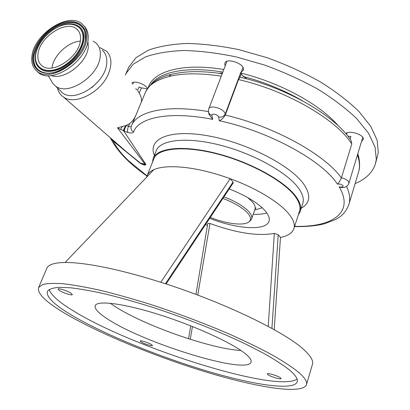 <?xml version="1.0" encoding="UTF-8"?>
<svg xmlns="http://www.w3.org/2000/svg" width="410" height="410" viewBox="0 0 410 410"><rect width="100%" height="100%" fill="white"/><g stroke="black" fill="none" stroke-linecap="round" stroke-linejoin="round"><path stroke-width="0.61" d="M346.501 186.401C349.786 193.438 350.54 199.608 348.751 204.918C345.03 213.825 340.536 216.675 335.646 219.468L324.699 223.691C316.74 225.823 306.69 226.786 294.549 226.571M349.053 203.903L358.34 172.82C360.082 167.521 359.79 161.555 357.453 154.934M294.631 226.325C331.526 227.473 354.927 213.113 339.121 186.796C342.017 187.319 343.329 186.929 343.052 185.627C341.658 184.28 339.782 183.788 337.43 184.157C338.634 183.075 339.957 181.02 341.392 177.976L341.458 177.745C345.035 178.704 347.424 180.036 348.623 181.743L348.9 183.275C347.808 186.253 345.404 187.698 341.689 187.601L342.555 187.585M339.121 186.796L341.689 187.601M337.43 184.157C322.629 160.863 269.56 131.466 219.273 120.735L218.597 117.024C218.294 114.513 211.288 112.863 211.955 115.446L212.713 119.371C169.371 110.823 138.662 117.465 133.573 131.964C132.932 133.188 131.051 133.368 127.94 132.512L123.717 130.882L145.873 164.389C145.647 165.66 143.705 165.24 140.056 163.118L113.022 140.989L110.5 137.914M238.517 79.576L239.829 77.3L240.403 77.254C287.492 88.104 334.949 115.733 351.016 140.389L351.795 143.966C336.472 119.643 287.01 90.62 238.517 79.576L225.274 115.066C274.746 126.567 325.222 154.801 341.392 177.976M341.458 177.745L351.795 143.966M298.311 214.86L300.146 211.698C301.647 207.486 300.228 202.407 295.887 196.457C284.745 181.169 251.038 162.391 217.49 153.683C183.911 144.894 157.532 147.646 153.232 158.229L152.397 162.427M153.699 159.162L153.945 158.547C158.204 148.066 184.31 145.35 217.536 154.037C250.73 162.652 284.094 181.23 295.154 196.364C299.469 202.268 300.884 207.306 299.392 211.488L293.965 228.396M195.924 294.406L207.767 223.394L209.981 223.47C236.401 233.054 257.849 236.365 274.321 233.398L278.231 234.786L280.476 237.405C287.692 235.975 292.125 233.167 293.78 228.97C295.205 225.013 293.698 220.18 289.265 214.466C280.24 202.786 256.896 188.364 230.164 178.683C214.02 172.856 198.891 169.115 184.792 167.464C170.924 165.978 160.617 166.706 153.868 169.643C150.46 171.165 148.215 173.148 147.139 175.593L146.601 177.243M219.273 120.735C221.431 119.92 223.435 118.034 225.274 115.066M125.972 125.547L123.717 130.882L117.485 127.812L125.972 125.547L129.709 123.579C132.661 121.14 134.813 118.121 136.166 114.518M145.873 164.389L144.986 164.138L117.485 127.812M111.166 138.493L126.675 151.972L140.579 163.18L144.986 164.138C144.827 165.112 143.357 164.794 140.579 163.18L140.056 163.118M57.446 87.955C58.302 91.876 60.301 94.894 63.442 97.016C74.835 105.621 100.85 92.557 108.337 74.036C112.263 64.324 111.689 56.739 106.61 51.286L100.019 47.611M141.409 101.941C141.757 99.112 141.04 96.15 139.251 93.044L137.56 90.472L139.031 86.966L141.414 87.894L147.277 88.826M150.798 84.619C159.387 71.945 186.863 66.041 222.83 72.073M243.043 76.414C264.681 82.195 284.607 90.39 302.821 100.993M97.944 81.774L91.773 87.627M102.31 50.199C105.744 53.29 107.215 57.666 106.728 63.324C105.754 83.122 74.502 103.484 62.233 92.629L59.88 90.333M93.172 41.138L95.884 42.942C99.317 46.033 100.778 50.425 100.255 56.119C99.164 76.045 67.568 96.704 55.288 85.849L52.977 83.604L51.352 80.903M87.924 40.918L88.288 47.053C87.186 62.761 64.001 80.585 51.363 75.573M120.683 129.109L122.421 126.449M123.22 130.59L125.568 125.675M124.261 131.138C124.363 129.77 125.029 127.874 126.26 125.445L128.525 126.418L131.154 126.593L131.656 125.357C137.483 111.264 166.742 104.381 208.464 111.607M221.267 76.163C200.003 72.954 182.517 73.088 168.807 76.562C156.456 79.853 148.712 84.972 145.581 91.917L145.16 92.937M225.239 65.759L224.803 64.626L224.911 63.002C226.417 57.902 242.894 62.971 243.478 68.731L243.355 70.218L241.341 71.924M345.794 133.634C348.869 129.837 364.27 134.741 363.419 139.256L361.558 141.327M131.856 83.343C133.194 80.032 145.412 83.994 147.544 88.437M355.121 183.588C365.592 179.232 372.311 172.794 375.278 164.277L376.308 159.459L375.073 147.108L368.549 133.276L356.597 118.516C346.014 108.409 333.038 98.595 317.668 89.062C301.181 79.95 283.525 71.955 264.696 65.087L236.396 56.964C217.684 53.054 200.203 50.901 183.957 50.497C168.812 51.091 155.964 53.249 145.401 56.954L133.194 64.232L125.998 73.544L125.347 75.076M375.632 163.072L378.281 152.694L377.113 140.179L370.666 126.208L358.806 111.325C348.295 101.152 335.395 91.286 320.097 81.728C303.687 72.596 286.108 64.606 267.351 57.764L239.138 49.707C220.477 45.858 203.037 43.778 186.811 43.46C171.682 44.157 158.829 46.407 148.251 50.225L136.007 57.666L128.75 67.143L128.176 68.48M147.026 175.859L128.161 160.412C121.365 153.842 116.322 147.369 113.022 140.989L114.4 141.445L126.68 151.972M222.205 73.708C201.945 70.751 184.992 70.976 171.339 74.384L168.807 76.562M219.017 73.252L222.481 72.985M208.813 108.773L208.859 108.665C209.905 105.027 221.677 107.809 224.593 112.417L225.305 113.929L240.916 72.057L241.885 75.102L247.025 78.92M208.5 111.879L208.649 112.627C208.372 110.341 208.439 109.024 208.859 108.665L226.94 61.305M347.946 136.228L350.919 136.474L350.109 139.092M127.94 132.512C127.238 130.882 127.433 128.853 128.525 126.418L129.709 123.579M208.767 112.94L208.997 114.375L212.713 119.371M208.997 114.375L208.649 112.627L209.853 114.405L211.955 115.446M225.433 114.697L225.305 113.929C223.957 116.44 221.723 117.47 218.597 117.024M135.7 88.939L136.433 89.021M136.038 89.318L136.745 89.406M84.045 26.04C87.35 29.346 88.698 33.922 88.088 39.77C86.669 61.459 51.911 84.429 38.678 72.806L36.649 70.95M86.787 38.315C85.341 60.029 50.507 83.066 37.279 71.442C32.739 67.886 30.986 62.581 32.021 55.524C34.568 33.466 69.269 11.418 82.231 24.093C85.905 27.393 87.427 32.134 86.787 38.315M80.427 40.313C79.207 57.154 52.26 74.886 42.051 65.8C38.617 63.068 37.284 59.014 38.048 53.628C39.929 36.582 66.794 19.444 76.839 29.161C79.76 31.734 80.954 35.455 80.427 40.313M51.978 67.988L52.029 67.64C53.438 55.534 68.209 41.697 80.304 41.143M205.589 224.583L207.45 225.3M306.547 384.395L312.374 364.551C313.676 361.123 310.985 356.305 304.312 350.094C285.944 332.32 222.958 301.755 160.792 282.27C140.148 275.756 121.452 270.784 104.699 267.366C88.063 264.019 74.856 262.39 65.082 262.482C54.72 262.656 48.693 264.486 47.001 267.966L46.74 268.576M160.792 282.27L230.164 178.683L233.044 182.045L233.254 182.829L166.096 283.976M64.959 313.389C45.674 301.955 36.91 293.304 38.668 287.436L42.614 284.571C47.283 283.382 54.207 283.11 63.386 283.756C73.831 284.97 86.249 287.179 100.624 290.388C115.958 294.154 132.435 298.777 150.045 304.261C177.392 313.189 203.703 323.075 228.98 333.919C244.857 341.007 258.971 347.859 271.333 354.465C282.459 360.81 291.3 366.54 297.86 371.665C304.732 377.482 307.577 381.889 306.403 384.882C301.704 394.789 256.245 387.296 205.723 371.906C154.872 356.377 98.836 333.397 64.959 313.389M209.73 218.345C236.078 228.944 265.711 231.158 268.929 221.487C269.959 218.673 268.796 215.224 265.434 211.15C258.423 203.181 246.354 195.77 229.231 188.913M253.211 214.317C258.684 214.522 263.215 214.056 266.797 212.918M249.946 221.036L251.602 219.012C252.324 217.059 251.463 214.666 249.019 211.837C243.996 206.399 235.647 201.407 223.968 196.867M210.371 217.377C226.397 224.019 244.719 226.187 249.259 221.595C251.33 219.565 250.817 216.752 247.727 213.144C242.746 207.788 234.474 202.888 222.922 198.445M274.198 329.696L280.476 237.405M65.082 262.482L153.868 169.643M209.981 223.47L197.758 295.092M192.433 326.514L190.276 339.306M268.232 326.432L274.321 233.398M278.231 234.786L271.912 328.43M165.409 283.751L233.044 182.045M240.983 350.509C210.079 348.823 141.635 324.566 113.508 305.486L110.28 303.236M70.966 293.181L72.344 294.631C72.104 295.769 63.053 292.873 59.455 290.511L58.015 289.019C58.215 287.866 67.43 290.823 70.966 293.181M151.628 344.656L152.474 345.543C152.366 346.47 143.833 343.764 141.06 341.93L140.174 341.012C140.251 340.074 148.907 342.821 151.628 344.656M280.604 377.907L281.075 378.584C280.968 379.803 270.139 376.554 267.766 374.602L267.258 373.894C267.31 372.659 278.303 375.96 280.604 377.907M244.257 352.866C249.598 357.023 251.853 360.149 251.012 362.245C246.359 374.873 144.648 343.375 108.096 319.339C98.472 313.235 94.192 308.643 95.269 305.558C97.447 300.238 123.133 303.313 158.327 314.373C193.474 325.376 230.584 342.207 244.257 352.866M288.727 369.379C282.459 364.567 274.095 359.201 263.625 353.287L245.375 343.939C218.315 330.998 183.9 317.437 150.818 306.757C134.516 301.688 119.259 297.414 105.052 293.929C91.722 290.962 80.206 288.912 70.494 287.784L58.82 287.338C52.972 287.861 49.195 289.152 47.493 291.218C45.848 296.568 53.812 304.497 71.396 314.998C102.71 333.622 155.364 355.285 203.104 369.876C250.566 384.354 292.827 391.253 297.142 382.079C298.275 379.219 295.472 374.986 288.727 369.379M49.195 289.465C50.886 294.98 58.871 302.073 73.134 310.729C131.687 347.208 276.017 393.287 297.091 379.142M154.36 155.4C147.441 139.082 169.053 128.883 207.829 135.787C246.518 142.516 291.131 165.573 303.954 184.428C311.093 195.252 310.201 203.17 301.273 208.183M156.082 151.095L156.333 150.46C160.74 139.62 187.129 136.591 220.6 145.258C254.041 153.847 287.553 172.707 298.562 188.21C302.857 194.243 304.235 199.419 302.698 203.734L300.335 211.109M113.432 140.584L113.257 140.312M139.251 93.044L141.414 87.894M223.793 69.541C182.614 62.581 153.161 71.33 148.287 87.417M338.604 126.147C321.066 105.155 280.958 82.856 241.126 73.149M239.829 77.3L241.213 73.595M348.259 136.627L348.367 136.269M133.573 131.964C131.41 130.652 130.605 128.858 131.154 126.593L145.581 91.922C150.829 82.702 159.234 76.901 170.796 74.523M85.762 38.637C84.327 51.88 69.874 67.916 55.473 72.119C41.046 76.521 30.755 68.275 32.984 55.222C35.004 42.22 48.549 27.393 62.366 22.929C76.209 18.281 87.412 25.323 85.762 38.637M43.055 72.406C35.895 69.818 32.887 64.165 34.02 55.452C36.951 42.901 44.931 33.041 57.959 25.866C71.207 20.223 80.14 21.971 84.762 31.119L85.449 38.929C84.229 55.929 59.727 76.173 44.905 72.821C36.275 70.848 32.554 65.011 33.738 55.304C36.685 42.701 44.7 32.795 57.779 25.589C71.084 19.921 80.058 21.679 84.696 30.863L85.48 38.842M76.019 24.933C81.944 27.306 84.573 32.262 83.901 39.796C81.621 51.465 74.328 60.88 62.038 68.034C49.636 73.539 41.128 72.329 36.521 64.411L35.916 62.786M35.901 62.74L36.444 64.155C35.224 61.372 34.896 58.189 35.46 54.607C37.515 38.268 60.147 20.356 74.241 24.38C81.165 26.332 84.291 31.421 83.625 39.637C81.344 51.26 74.087 60.634 61.849 67.758C49.497 73.241 41.026 72.042 36.444 64.155C35.245 61.449 34.922 58.317 35.47 54.761M82.856 39.55C81.544 51.363 68.685 65.62 55.857 69.382C43.004 73.329 33.774 66.025 35.737 54.356C37.515 42.737 49.646 29.443 62.012 25.471C74.394 21.33 84.357 27.675 82.856 39.55M254.661 210.079L262.159 207.752M251.689 218.766L254.928 209.295C255.671 207.281 254.835 204.831 252.427 201.945L247.753 197.599M346.542 134.511L347.06 132.84M153.232 158.229L156.02 151.249M147.149 175.572L153.945 158.547M357.797 153.796C358.94 156.574 360.641 165.333 358.714 171.539M348.925 183.198L362.763 137.329M110.285 137.729C116.917 150.911 129.135 163.682 146.954 176.049M126.675 151.972L63.442 97.016M132.661 84.363L133.542 82.277M55.288 85.849L62.233 92.629M48.236 75.727L52.977 83.604M147.313 88.775L147.492 88.345M128.75 67.143L125.998 73.544M241.044 72.724L243.007 67.46M37.279 71.442L38.678 72.806M35.839 53.746L35.562 55.201M76.839 29.161L78.592 31.109M47.001 267.966L38.668 287.436M268.929 221.487L269.052 221.118M255.389 208.382L256.024 207.947L254.999 209.085M249.259 221.595L250.556 220.539M188.569 338.762L190.706 325.832M251.012 362.245L251.11 361.948M297.281 381.623L297.142 382.079"/></g></svg>
